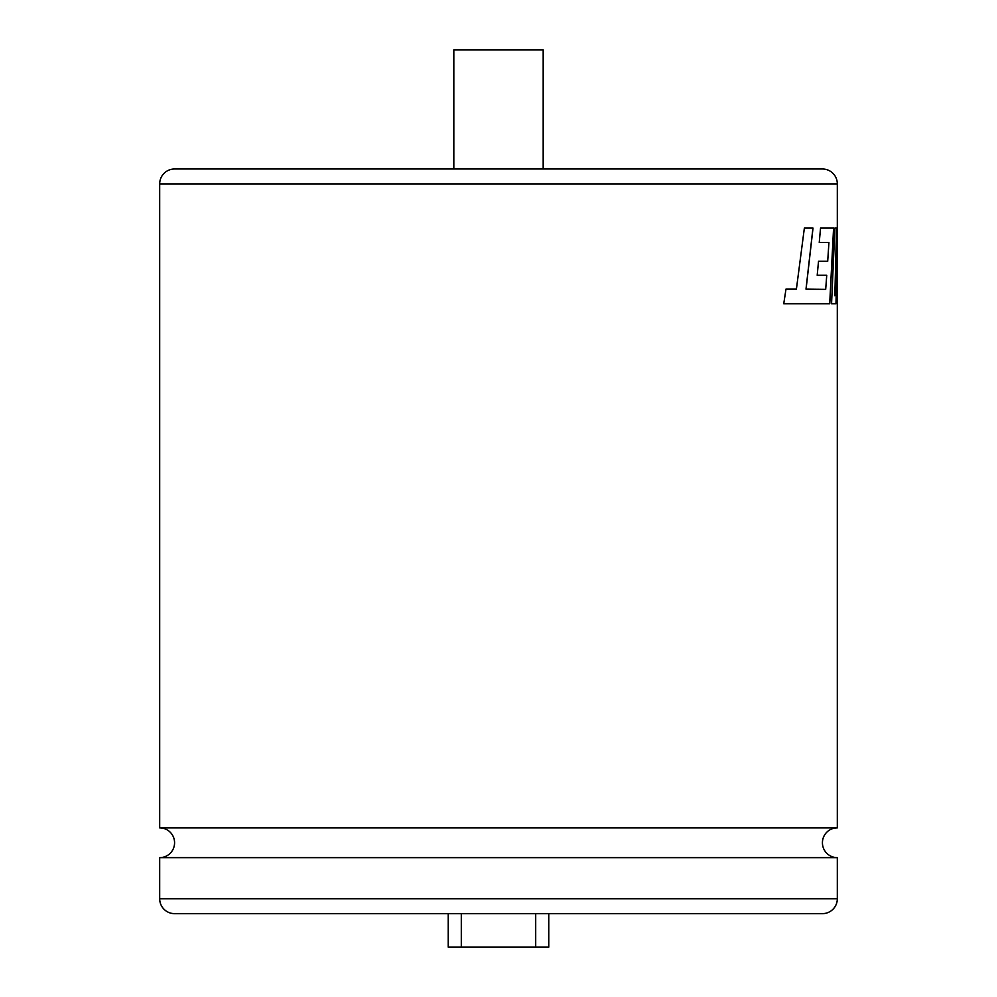 <?xml version="1.0" encoding="UTF-8"?>
<svg xmlns="http://www.w3.org/2000/svg" width="997" height="997" viewBox="0 0 997 997"><rect width="100%" height="100%" fill="white"/><g stroke="black" fill="none" stroke-linecap="round" stroke-linejoin="round"><path stroke-width="1.5" d="M159.682 857.644A14.893 14.893 0 0 0 174.575 842.752A14.893 14.893 0 0 0 159.682 827.859L837.318 827.859A14.893 14.893 0 0 0 822.425 842.752A14.893 14.893 0 0 0 837.318 857.644L837.318 898.746A14.893 14.893 0 0 1 822.425 913.638L174.575 913.638A14.893 14.893 0 0 1 159.682 898.746L159.682 857.644L837.318 857.644M453.822 168.992L453.822 49.85L543.178 49.85L543.178 168.992M817.191 275.284L818.525 261.289L827.697 261.289L828.931 242.495L819.247 242.495L820.543 228.089L833.642 228.089L829.766 303.761L783.742 303.761L785.985 289.142L796.404 289.142L804.367 228.089L813.016 228.089L806.062 289.142L825.69 289.354L826.737 275.284L817.191 275.284L826.663 275.284M837.318 827.859L837.306 249.699L836.047 303.761L831.56 303.761L835.972 303.761L837.306 249.699M159.682 827.859L159.682 183.884A14.893 14.893 0 0 1 174.575 168.992L822.425 168.992A14.893 14.893 0 0 1 837.318 183.884L837.318 228.089L834.838 295.785L836.633 228.089L834.863 228.089L831.56 303.761M548.761 913.638L548.761 947.15L448.239 947.15L448.239 913.638M461.299 913.638L461.299 947.15M535.701 913.638L535.701 947.15M834.863 228.089L836.558 228.089L834.838 295.785M825.69 289.354L806 289.142L812.941 228.089L804.367 228.089M796.341 289.142L785.923 289.142M783.742 303.761L813.415 303.761M829.691 303.761L833.579 228.089L820.543 228.089M819.247 242.495L828.856 242.495M818.525 261.289L827.635 261.289M837.318 183.884L159.682 183.884M159.682 898.746L837.318 898.746M837.243 249.699L837.243 231.566"/></g></svg>
